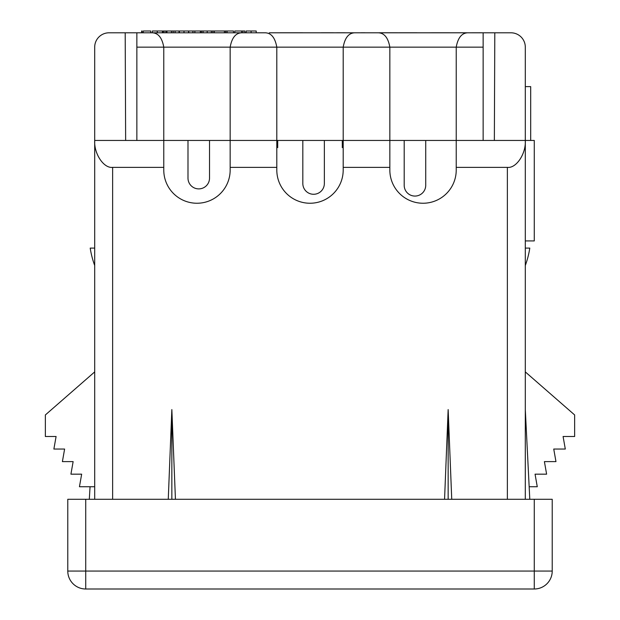 <?xml version="1.0" encoding="UTF-8"?>
<svg xmlns="http://www.w3.org/2000/svg" width="620" height="620" viewBox="0 0 620 620"><rect width="100%" height="100%" fill="white"/><g stroke="black" fill="none" stroke-linecap="round" stroke-linejoin="round"><path stroke-width="0.93" d="M525.303 86.622L530.689 86.622L530.689 140.446L534.277 140.446L534.277 240.924L525.303 240.924M507.361 499.286L507.361 167.361L456.227 167.361L456.227 170.05A33.193 33.193 0 0 1 423.034 203.244A33.193 33.193 0 0 1 389.841 170.05L389.841 167.361L343.193 167.361L343.193 47.151C344.883 37.774 348.735 32.984 354.756 32.798L483.143 32.798L483.143 140.446L525.303 140.446L525.303 499.286M456.227 167.361L456.227 47.151C457.917 37.774 461.768 32.984 467.79 32.798L461.978 32.775M343.193 167.361L343.193 170.05A33.193 33.193 0 0 1 310 203.244A33.193 33.193 0 0 1 276.807 170.05L276.807 167.361L230.16 167.361L230.16 140.446L389.841 140.446L389.841 167.361M230.16 167.361L230.16 170.05A33.193 33.193 0 0 1 196.966 203.244A33.193 33.193 0 0 1 163.773 170.05L163.773 167.361L112.639 167.361L112.639 499.286M94.697 499.286L94.697 140.446L163.773 140.446L163.773 167.361M276.807 167.361L276.807 47.151L230.16 47.151L230.16 140.446L163.773 140.446L163.773 47.151L136.857 47.151L136.857 32.798L109.05 32.798A14.353 14.353 0 0 0 94.697 47.151L94.697 140.446C93.891 153.76 103.757 168.562 112.639 167.361M94.697 371.899L45.353 414.958L45.353 436.496L56.094 436.496L53.878 449.05L64.612 449.05L62.395 461.613L73.137 461.613L70.92 474.168L81.662 474.168L79.445 486.731L94.697 486.731M90.063 486.731L89.311 499.286M85.723 499.286L534.277 499.286L534.277 571.059L67.781 571.059L67.781 499.286L85.723 499.286L85.723 589A17.941 17.941 0 0 1 67.781 571.059A17.941 17.941 0 0 0 85.723 589L534.277 589A17.941 17.941 0 0 0 552.218 571.059L534.277 571.059L534.277 589M507.361 167.361C516.243 168.562 526.109 153.76 525.303 140.446L530.689 140.446M451.74 499.286L448.151 409.58L448.151 499.286M168.26 499.286L171.849 409.58L175.437 499.286M171.849 409.58L171.849 499.286M448.151 409.58L444.563 499.286M534.277 499.286L552.218 499.286L552.218 571.059M525.303 371.899L574.647 414.958L574.647 436.496L563.084 436.496L565.3 449.05L553.745 449.05L555.962 461.613L544.399 461.613L546.615 474.168L535.06 474.168L537.269 486.731L529.162 486.731M529.79 499.286L525.303 409.58M302.824 140.446L302.824 183.505A10.765 10.765 0 0 0 313.588 194.277A10.765 10.765 0 0 0 324.353 183.505L324.353 140.446M425.723 140.446L425.723 185.303A10.765 10.765 0 0 1 414.958 196.067A10.765 10.765 0 0 1 404.193 185.303L404.193 140.446M209.521 140.446L209.521 178.126A10.765 10.765 0 0 1 198.756 188.891A10.765 10.765 0 0 1 187.992 178.126L187.992 140.446M342.294 140.446L342.294 147.622L342.294 140.446M277.706 140.446L277.706 147.622L277.706 140.446M179.048 32.798L179.048 31L162.882 31L162.882 32.798L152.21 32.798L241.722 32.798L233.492 32.798L233.492 31L225.703 31L225.703 32.798L225.68 31L214.342 31L214.342 32.798M297.615 32.798L308.737 32.798M269.312 32.798L354.756 32.798C348.735 32.984 344.883 37.774 343.193 47.151L276.807 47.151C275.117 37.774 271.265 32.984 265.244 32.798L241.722 32.798C235.701 32.984 231.849 37.774 230.16 47.151L163.773 47.151C162.083 37.774 158.232 32.984 152.21 32.798L136.857 32.798M414.152 32.798L378.278 32.798C384.299 32.984 388.151 37.774 389.841 47.151L343.193 47.151M192.921 32.798L192.921 31L194.866 31L194.866 32.798M194.866 31L203.05 31L203.05 32.798L211.343 32.798L211.343 31L207.196 31L207.196 32.798M212.877 32.798L212.877 31L214.342 31M244.853 31L242.908 31L244.853 31L244.853 32.798L246.148 32.775L244.853 32.775M242.908 32.798L242.908 31L234.786 31L234.786 32.798M241.606 31L241.606 32.798M157.286 32.798L157.286 31L162.409 31L162.409 32.798M157.286 31L152.342 31L152.342 32.798M143.251 32.798L143.251 31L150.722 31L150.722 32.798M142.112 32.798L142.112 31L141.631 31L141.631 32.798M306.962 32.798L331.747 32.798M309.496 32.798L294.655 32.798M431.613 32.775L442.161 32.798M324.725 32.798L318.324 32.798M529.79 248.101L525.303 248.101L529.79 248.101A89.714 89.714 0 0 1 525.303 265.507M494.357 140.446L494.807 32.798L510.95 32.798A14.353 14.353 0 0 1 525.303 47.151L525.303 140.446M90.21 248.101L94.697 248.101L90.21 248.101A89.714 89.714 0 0 0 94.697 265.507M125.194 32.798L125.643 140.446M483.143 47.151L389.841 47.151L389.841 140.446L483.143 140.446M136.857 47.151L136.857 140.446M494.807 32.798L483.143 32.798M365.064 32.775L361.173 32.775M379.347 32.775L393.956 32.775L379.998 32.798M393.63 32.775L413.106 32.798L393.63 32.775M165.881 32.798L165.881 31L166.951 31L166.951 32.798M164.029 31L164.029 32.798M173.119 31L173.119 32.798M171.438 31L171.438 32.798M175.065 31L175.065 32.798M192.921 31L188.573 31L188.899 32.798L179.374 32.798L179.374 31L183.993 31L183.993 32.798M183.993 31L188.573 31L188.573 32.798M200.384 31L200.384 32.798M212.877 31L211.343 31M207.196 31L201.516 31L201.516 32.798M224.401 31L224.401 32.798M225.703 32.798L227.083 32.798L225.703 32.798M225.703 31L227.083 31L227.083 32.798M256.215 32.775L256.215 31L246.148 31L246.148 32.798M251.1 31L251.1 32.798M435.341 32.798L437.774 32.775M283.131 32.775L280.062 32.775M446.377 32.798L443.354 32.798M416.958 32.775L399.148 32.775L416.059 32.798M428.436 32.798L440.766 32.775M289.757 32.775L292.036 32.775M452.383 32.798L461.923 32.775M470.851 32.798L481.275 32.775M340.938 32.798L344.914 32.775M336.528 32.775L344.317 32.775L336.528 32.775M298.212 32.775L282.557 32.775M302.661 32.775L298.538 32.775M391.36 32.775L393.165 32.775M411.293 32.798L406.712 32.775M456.979 32.798L447.935 32.775M446.702 32.775L442.85 32.775M399.148 32.775L401.745 32.775M410.835 32.775L404.728 32.775M403.519 32.775L413.106 32.775M333.258 32.775L321.245 32.775L333.258 32.775M333.389 32.775L328.809 32.775L333.389 32.775M296.321 32.798L289.974 32.798M448.477 32.775L432.822 32.775M441.091 32.775L448.322 32.775"/></g></svg>
